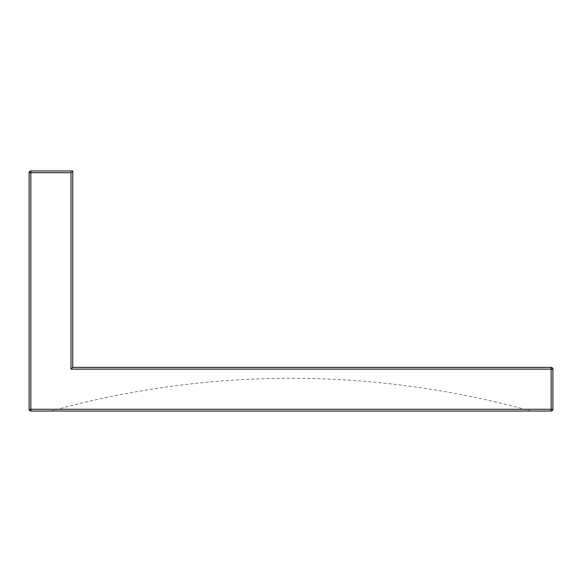 <?xml version="1.0" encoding="UTF-8"?>
<svg xmlns="http://www.w3.org/2000/svg" width="582" height="582" viewBox="0 0 582 582"><rect width="100%" height="100%" fill="white"/><g stroke="black" fill="none" stroke-linecap="round" stroke-linejoin="round"><path stroke-width="0.44" stroke-dasharray="2.91 2.18" d="M291 410.972L530.849 410.972L291 410.972M291 411.038L531.315 411.038L291 411.038M531.315 411.038L530.849 410.972A896.644 896.644 0 0 0 51.151 410.972L50.685 411.038M30.846 411.038L551.154 411.038L551.154 409.292L30.846 409.292L30.846 172.709L71.004 172.709L72.75 170.963L30.846 170.963A1.746 1.746 0 0 0 29.1 172.709L29.1 409.292A1.746 1.746 0 0 0 30.846 411.038A1.746 1.746 0 0 1 29.1 409.292L30.846 409.292L30.846 411.038M71.004 172.709L71.004 369.134L551.154 369.134L551.154 409.292L552.9 409.292A1.746 1.746 0 0 1 551.154 411.038A1.746 1.746 0 0 0 552.9 409.292L552.9 369.134A1.746 1.746 0 0 0 551.154 367.388L72.75 367.388L72.75 170.963M71.004 369.134L72.75 367.388M29.1 172.709A1.746 1.746 0 0 1 30.846 170.963L30.846 172.709L29.1 172.709M552.9 369.134L551.154 369.134L551.154 367.388A1.746 1.746 0 0 1 552.9 369.134"/><path stroke-width="0.87" d="M551.154 411.038L30.846 411.038A1.746 1.746 0 0 1 29.1 409.292L29.1 172.709A1.746 1.746 0 0 1 30.846 170.963L72.75 170.963L72.75 367.388L551.154 367.388A1.746 1.746 0 0 1 552.9 369.134L552.9 409.292A1.746 1.746 0 0 1 551.154 411.038L551.154 369.134L71.004 369.134L71.004 172.709L30.846 172.709L30.846 409.292L552.9 409.292M72.75 170.963L71.004 172.709M72.75 367.388L71.004 369.134M29.1 409.292L30.846 409.292L30.846 411.038M29.1 172.709L30.846 172.709L30.846 170.963M551.154 367.388L551.154 369.134L552.9 369.134"/></g></svg>
